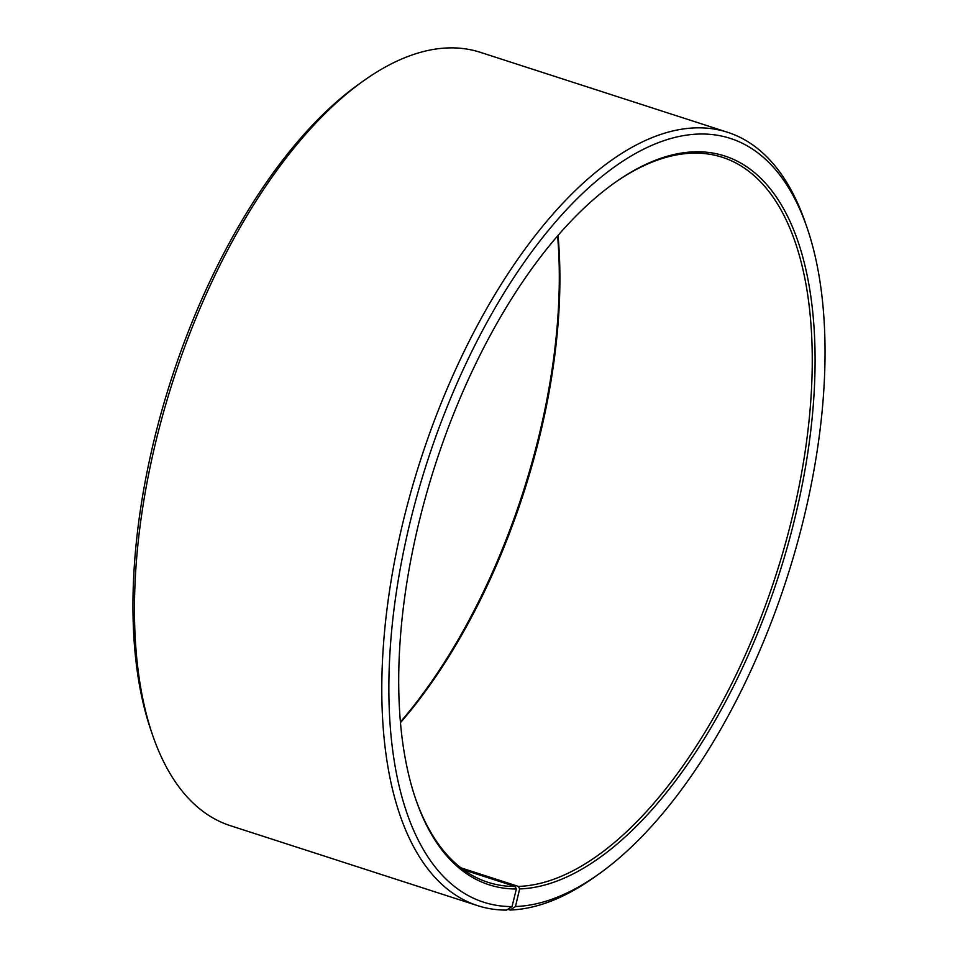 <?xml version="1.0" encoding="UTF-8"?>
<svg xmlns="http://www.w3.org/2000/svg" width="958" height="958" viewBox="0 0 958 958"><rect width="100%" height="100%" fill="white"/><g stroke="black" fill="none" stroke-linecap="round" stroke-linejoin="round"><path stroke-width="1.44" d="M460.87 867.816L518.41 886.425A380.985 179.445 107.9 0 0 785.237 544.18A380.985 179.445 107.9 0 0 722.44 157.316A380.985 179.445 107.9 0 0 614.03 183.206M400.456 722.667A380.985 179.445 107.9 0 0 558.023 235.464M463.48 869.78L515.141 886.485L516.362 888.988L512.039 906.591L506.578 910.1A406.384 191.408 107.9 0 1 477.587 905.633A406.384 191.408 107.9 0 1 420.526 460.079A406.384 191.408 107.9 0 1 727.697 132.324A406.384 191.408 107.9 0 1 805.618 223.501L807.355 228.579A401.306 189.013 107.9 0 0 456.08 385.427A401.306 189.013 107.9 0 0 512.039 906.591M415.257 797.822A380.985 179.445 107.9 0 0 487.957 882.306A380.985 179.445 107.9 0 0 515.141 886.485M518.41 886.425L519.643 888.928A383.008 180.403 107.9 0 0 809.378 441.674A383.008 180.403 107.9 0 0 614.916 182.583A383.008 180.403 107.9 0 0 415.592 798.84A383.008 180.403 107.9 0 0 516.362 888.988M519.643 888.928L515.476 906.531A401.306 189.013 107.9 0 0 598.522 874.259A401.306 189.013 107.9 0 0 807.355 228.579M515.476 906.531L510.063 910.04A406.384 191.408 107.9 0 0 594.152 877.36L598.522 874.259M727.697 132.324L480.413 52.343A406.384 191.408 107.9 0 0 363.848 80.616A406.384 191.408 107.9 0 0 152.382 734.475A406.384 191.408 107.9 0 0 230.303 825.664L477.587 905.633M510.063 910.04L507.812 909.31M363.848 80.616L359.478 83.717A401.306 189.013 107.9 0 0 150.645 729.409L152.382 734.475M400.396 722.021A383.008 180.403 107.9 0 0 557.604 235.955"/></g></svg>
